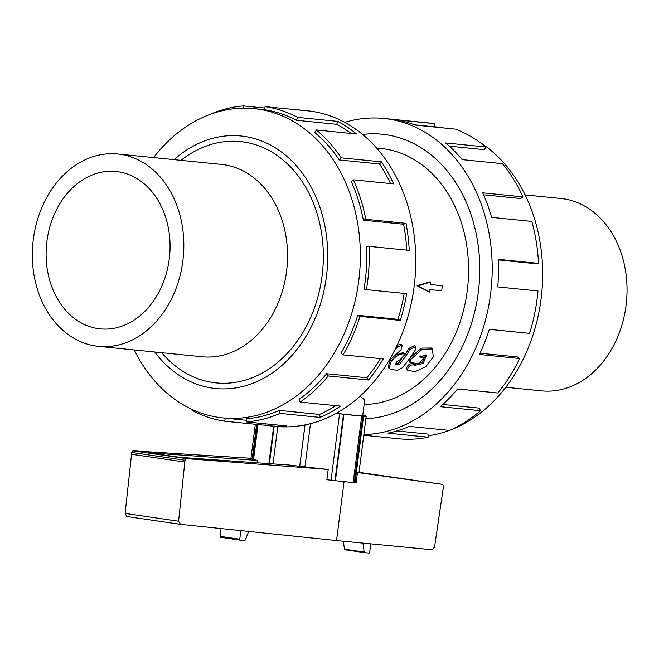 <?xml version="1.0" encoding="UTF-8"?>
<svg xmlns="http://www.w3.org/2000/svg" width="659" height="659" viewBox="0 0 659 659"><rect width="100%" height="100%" fill="white"/><g stroke="black" fill="none" stroke-linecap="round" stroke-linejoin="round"><path stroke-width="0.99" d="M388.34 361.593L401.018 349.781L402.262 345.143L397.682 346.865L394.79 350.011M397.08 345.349L401.174 344.155L402.262 345.143M395.705 363.447L396.529 364.559L396.413 362.055A130.235 101.741 -84.3 0 0 396.965 361.354L400.367 359.559L405.17 354.221L403.712 353.801C399.445 353.957 395.301 356.428 391.289 361.19A130.235 101.741 95.7 0 1 391.158 361.363L389.008 368.414L391.397 369.617L397.443 370.218L402.196 367.837A130.235 101.741 -84.3 0 0 415.302 349.978L415.557 346.56L410.096 349.394A130.235 101.741 95.7 0 1 399.082 364.814L395.828 364.213M395.565 355.152L402.682 352.697L405.17 354.221M389.008 368.414L388.118 367.088L390.21 360.152A128.48 100.366 -84.3 0 0 390.342 359.979L390.614 359.641M405.194 354.254A128.48 100.366 -84.3 0 0 409.025 348.356L414.478 345.58L415.557 346.56M409.025 348.356L410.096 349.394M395.729 363.323L398.16 363.57A128.48 100.366 -84.3 0 0 401.446 359.427M398.16 363.57L399.082 364.814M414.437 365.078C411.002 364.303 408.621 365.877 407.32 369.798L414.791 371.857L425.903 366.544L433.325 356.89L432.337 348.965L422.155 349.352L410.672 359.517L410.005 362.483L418.589 363.702L424.157 357.73L419.025 356.89L426.497 355.234L423.218 363.447L414.626 365.391L413.399 363.669L414.182 364.74M420.294 355.992L422.262 356.198L424.157 357.73M414.009 364.468L422.032 362.425L425.887 354.797M407.583 370.267L406.446 368.496C407.707 364.633 410.063 363.084 413.506 363.85M410.252 357.615L421.496 348.125L431.283 347.993L432.337 348.965M410.005 362.483L409.041 361.272L409.346 358.867M505.799 387.261L541.64 390.861A96.659 75.513 -84.3 0 0 626.05 305.587A96.659 75.513 -84.3 0 0 560.957 198.507L525.116 194.907M362.639 134.452A142.756 111.519 95.7 0 1 382.162 134.23A142.756 111.519 95.7 0 1 479.48 279.597A142.756 111.519 95.7 0 1 365.885 418.671A142.739 111.511 -84.3 0 0 479.307 282.085A142.739 111.511 -84.3 0 0 386.034 134.724A142.739 111.511 -84.3 0 0 382.162 134.247A142.739 111.511 -84.3 0 0 362.656 134.469M336.189 413.308A50.949 1.112 7.3 0 0 362.705 415.714L364.707 400.038L359.987 396.207M364.139 404.486A128.48 100.366 -84.3 0 0 468.244 280.503A128.48 100.366 -84.3 0 0 380.737 148.432L376.627 148.02M430.368 284.507L442.337 285.751L441.695 290.784L429.717 289.581L429.396 292.102L418.07 285.866L430.689 282.036L430.368 284.548L442.337 285.751M429.396 292.102L417.073 285.718L429.619 281.879L430.689 282.036M434.207 126.701L436.373 126.915A155.442 121.437 95.7 0 1 440.583 127.434A155.442 121.437 95.7 0 1 443.787 127.961M479.241 141.916A155.442 121.437 95.7 0 1 541.665 293.716A155.442 121.437 95.7 0 1 450.303 430.072M449.405 430.409A155.442 121.437 95.7 0 1 428.152 435.788M363.76 435.261L398.604 438.762A158.613 123.908 -84.3 0 0 428.276 437.197L388.044 433.161A158.613 123.908 -84.3 0 0 409.288 426.381L449.52 430.418A158.613 123.908 -84.3 0 0 480.51 410.714L440.27 406.677A158.613 123.908 -84.3 0 0 457.552 388.958L497.792 393.003A158.613 123.908 -84.3 0 0 519.654 358.529L479.423 354.484A158.613 123.908 -84.3 0 0 489.324 329.343L529.556 333.388A158.613 123.908 -84.3 0 0 537.966 290.973L497.734 286.929A158.613 123.908 -84.3 0 0 498.286 259.341L538.518 263.386A158.613 123.908 -84.3 0 0 531.813 221.432L491.581 217.388A158.613 123.908 -84.3 0 0 482.685 192.823L522.916 196.86A158.613 123.908 -84.3 0 0 502.413 163.671L462.181 159.635A158.613 123.908 -84.3 0 0 445.591 142.945L485.823 146.99A158.613 123.908 -84.3 0 0 455.591 129.148L415.359 125.103A158.613 123.908 -84.3 0 0 394.37 119.608L434.602 123.653A158.613 123.908 -84.3 0 0 430.302 123.118L383.752 118.447A158.613 123.908 95.7 0 1 388.052 118.974A158.613 123.908 95.7 0 1 491.614 283.881A158.613 123.908 95.7 0 1 363.85 434.553M344.764 122.376A158.613 123.908 95.7 0 1 383.752 118.447M434.602 123.653L434.199 126.8L414.635 124.831M485.823 146.99L484.398 149.667L449.29 146.141M522.916 196.86L520.75 198.54L483.566 194.809M538.518 263.386L536.039 263.732L498.319 259.943M519.654 358.529L517.554 356.972L480.032 353.208M480.51 410.714L479.184 408.119L442.782 404.461M428.276 437.197L427.996 434.075L396.842 430.945M134.263 349.954A155.442 121.437 -84.3 0 0 223.014 417.938A155.442 121.437 -84.3 0 0 359.081 278.114A155.442 121.437 -84.3 0 0 258.295 109.13A155.442 121.437 -84.3 0 0 254.077 108.611A155.442 121.437 -84.3 0 0 153.58 157.592M154.75 352.013A126.89 99.13 -84.3 0 0 315.686 317.127A126.89 99.13 -84.3 0 0 244.423 136.413A126.89 99.13 -84.3 0 0 174.067 159.651M296.698 109.798A158.613 123.908 95.7 0 1 301.015 110.135A158.613 123.908 95.7 0 1 305.315 110.663L265.083 106.626A158.613 123.908 95.7 0 1 297.555 117.351L337.787 121.388A158.613 123.908 95.7 0 1 356.544 134.008L316.312 129.963A158.613 123.908 95.7 0 1 341.205 157.822L381.437 161.859A158.613 123.908 95.7 0 1 393.629 183.877L353.397 179.833A158.613 123.908 95.7 0 1 365.794 219.307L406.026 223.343A158.613 123.908 95.7 0 1 409.239 250.404L369.007 246.359A158.613 123.908 95.7 0 1 366.437 289.631L406.669 293.667A158.613 123.908 95.7 0 1 400.268 320.398L360.036 316.361A158.613 123.908 95.7 0 1 343.018 354.855L383.258 358.9A158.613 123.908 95.7 0 1 368.505 380.012L328.273 375.976A158.613 123.908 95.7 0 1 300.174 402.072L340.406 406.117A158.613 123.908 95.7 0 1 320.233 417.435L280.001 413.399A158.613 123.908 95.7 0 1 246.392 421.925L286.624 425.969A158.613 123.908 95.7 0 1 269.317 425.78A158.613 123.908 95.7 0 1 265.017 425.253L224.785 421.208A158.613 123.908 95.7 0 1 192.313 410.483L192.601 409.684M209.875 114.485L209.867 114.444A158.613 123.908 95.7 0 1 243.476 105.91L264.902 108.06M269.317 425.78L275.635 426.414A158.613 123.908 -84.3 0 0 414.478 283.732A158.613 123.908 -84.3 0 0 311.633 111.305A158.613 123.908 -84.3 0 0 307.333 110.77L301.015 110.135M280.001 413.399L279.301 410.409A155.442 121.437 95.7 0 1 246.359 418.77L246.392 421.925M279.301 410.409L319.533 414.445A155.442 121.437 -84.3 0 0 335.859 405.656M328.273 375.976L326.609 373.735A155.442 121.437 95.7 0 1 299.071 399.313L300.174 402.072M326.609 373.735L366.841 377.772A155.442 121.437 -84.3 0 0 380.383 358.611M360.036 316.361L357.738 315.315A155.442 121.437 95.7 0 1 341.057 353.035L343.018 354.855M357.738 315.315L397.97 319.351A155.442 121.437 -84.3 0 0 404.198 293.42M369.007 246.359L366.519 246.713A155.442 121.437 95.7 0 1 364.007 289.112L366.437 289.631M406.727 250.148A155.442 121.437 -84.3 0 0 403.605 224.241L406.026 223.343M353.397 179.833L351.231 181.522A155.442 121.437 95.7 0 1 363.373 220.197L403.605 224.241M390.54 183.564A155.442 121.437 -84.3 0 0 379.51 163.984L381.437 161.859M316.312 129.963L314.878 132.648A155.442 121.437 95.7 0 1 339.278 159.948L379.51 163.984M351.025 133.456A155.442 121.437 -84.3 0 0 336.733 124.32L337.787 121.388M265.083 106.626L264.679 109.773A155.442 121.437 95.7 0 1 296.501 120.284L336.733 124.32M336.057 413.374A54.483 1.186 7.3 0 0 339.558 413.786L343.932 414.28A54.483 1.186 7.3 0 0 361.709 416.068L363.562 416.191A54.483 1.186 7.3 0 0 366.206 416.167A54.483 1.186 7.3 0 0 364.938 415.738L363.562 415.45A54.483 1.186 7.3 0 0 362.755 415.302M250.955 458.285L132.945 450.822L131.792 452.469L131.561 454.273L125.111 513.419L126.652 516.483L180.426 524.325M363.562 416.191L355.053 482.635A54.483 1.186 -172.7 0 0 356.157 482.693L357.458 472.528L442.766 484.439L359.007 472.355M258.015 424.544L253.526 459.595L257.76 460.443L257.455 462.799M255.313 424.272L250.906 458.648L253.542 459.48M132.945 450.822L186.39 458.615L328.198 469.455L326.88 479.744A54.483 1.186 -172.7 0 0 331.049 480.222L339.558 413.786M310.48 423.646L304.928 466.943L328.198 469.455M257.76 460.443L148.448 452.741L179.981 457.346L289.293 465.04L304.936 466.91M344.064 481.655L336.518 540.578L180.492 524.333L178.589 521.22L184.825 462.041L185.055 460.237L186.39 458.615M442.766 484.439L443.466 486.268L443.227 488.138L434.545 547.077L432.213 549.771L336.518 540.578M370.753 543.864L369.674 552.275A0.881 0.552 -81.7 0 1 369.015 553.09L364.608 552.646A0.881 0.552 -81.7 0 1 364.172 552.069L362.944 543.115M343.372 541.237L344.459 549.194A0.881 0.552 98.3 0 0 344.896 549.771L364.575 552.646L344.879 549.771M221.053 528.559L220.057 536.352A0.881 0.552 98.3 0 0 220.485 537.283L240.164 540.149A0.881 0.552 -81.7 0 1 239.761 539.227L240.864 530.619M248.715 531.434L245.173 540.116A0.881 0.552 -81.7 0 1 244.604 540.594L240.197 540.158A0.881 0.552 -81.7 0 1 240.181 540.149L220.468 537.274M358.998 472.437L395.062 477.676M395.087 477.495L358.974 472.618M357.458 472.528L358.966 472.709L366.206 416.167M125.111 513.419L178.589 521.22M131.561 454.273L184.825 462.041M268.888 463.606L273.674 426.216M299.697 466.325L305.002 424.915M277.785 426.604L273.007 463.895M299.738 466.3L305.043 424.907M355.053 482.635L353.199 482.454M361.709 416.068L353.199 482.503A54.483 1.186 -172.7 0 1 335.423 480.724L331.049 480.205M343.932 414.28L335.423 480.724M334.978 480.65L343.487 414.206M354.295 482.536L362.804 416.093M252.941 459.331L257.405 424.487M252.158 459.249L256.623 424.404M269.399 463.639L274.185 426.266M296.501 120.284L297.555 117.351M339.278 159.948L341.205 157.822M363.373 220.197L365.794 219.307M397.97 319.351L400.268 320.398M366.841 377.772L368.505 380.012M319.533 414.445L320.233 417.435M265.198 423.819L265.017 425.253M224.785 421.208L225.172 418.16M243.501 108.142L243.476 105.91M181.044 160.351A121.264 94.739 95.7 0 1 282.48 159.511A121.264 94.739 95.7 0 1 322.086 275.923A121.264 94.739 95.7 0 1 257.834 375.284A121.264 94.739 95.7 0 1 161.727 352.713M417.073 285.718L418.07 285.866M98.43 346.354L202.132 356.766A96.659 75.513 -84.3 0 0 286.55 271.492A96.659 75.513 -84.3 0 0 221.449 164.412L117.747 153.992A96.659 75.513 -84.3 0 0 32.95 242.627A96.659 75.513 -84.3 0 0 98.43 346.354A96.659 75.513 -84.3 0 0 182.84 261.079A96.659 75.513 -84.3 0 0 117.747 153.992M169.248 259.094A79.088 61.781 -84.3 0 0 115.992 171.48A79.088 61.781 -84.3 0 0 46.608 244.003A79.088 61.781 -84.3 0 0 100.184 328.866A79.088 61.781 -84.3 0 0 169.248 259.094M396.767 346L397.682 346.865M403.374 352.771L404.404 353.875M402.682 352.697L403.712 353.801M390.342 359.979L391.289 361.19M390.21 360.152L391.158 361.363M422.262 356.198L423.284 357.318M406.446 368.496L407.32 369.798M409.709 358.372L410.672 359.517M364.172 552.069L344.459 549.194M220.057 536.352L239.761 539.227M131.792 452.469L185.055 460.237M383.9 134.42L382.162 134.247M223.014 417.938L246.375 420.285M254.077 108.611L264.696 109.674M126.652 516.483L180.492 524.333"/></g></svg>
